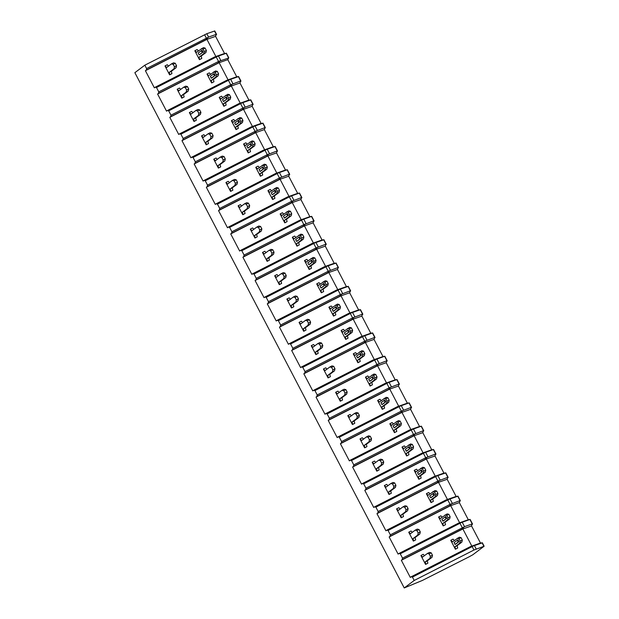 <?xml version="1.0" encoding="UTF-8"?>
<svg xmlns="http://www.w3.org/2000/svg" width="619" height="619" viewBox="0 0 619 619"><rect width="100%" height="100%" fill="white"/><g stroke="black" fill="none" stroke-linecap="round" stroke-linejoin="round"><path stroke-width="0.93" d="M216.58 34.424L214.762 30.95L206.816 33.705L144.823 65.188L134.865 72.678L404.238 587.949L422.421 580.421L469.171 556.791L472.846 554.748L484.135 546.221L473.961 550.028L414.204 580.46L404.238 587.949M224.542 53.474L226.159 53.342L217.602 56.306L156.499 87.527L155.191 87.233L154.363 87.852L145.403 70.721L206.932 39.384L215.582 36.343L224.542 53.474L214.615 56.971L217.602 56.306M144.823 65.188L146.587 68.554L146.239 70.102L205.655 39.84L208.58 37.07L216.24 34.37L215.582 36.343M480.483 543.041L482.1 542.909L473.543 545.873L412.44 577.094L411.132 576.8L410.304 577.426L401.344 560.288L462.873 528.959L471.523 525.91L480.483 543.041L470.556 546.538L473.543 545.873M156.499 87.527L158.774 91.867L218.538 61.436L228.659 58L227.777 59.656L236.729 76.787L238.346 76.655L229.788 79.619L168.693 110.84L170.96 115.18L230.725 84.749L240.613 80.996L239.963 82.969L248.915 100.1L250.533 99.968L241.975 102.932L180.88 134.153L183.147 138.494L242.911 108.062L252.8 104.309L252.15 106.282L261.102 123.413L262.719 123.282L254.161 126.245L193.066 157.466L195.333 161.807L255.098 131.375L264.986 127.622L264.336 129.595L273.296 146.726L274.906 146.587L266.348 149.558L205.253 180.779L207.527 185.12L267.284 154.688L277.18 150.935L276.523 152.908L285.483 170.039L287.108 169.799L278.535 172.871L217.439 204.092L219.714 208.433L279.471 178.001L289.367 174.249L288.709 176.222L297.669 193.352L299.294 193.113L290.729 196.184L229.626 227.405L231.901 231.746L291.657 201.314L301.554 197.562L300.896 199.535L309.856 216.665L311.481 216.426L302.915 219.497L241.812 250.718L244.087 255.059L303.852 224.627L313.74 220.875L313.09 222.84L322.042 239.979L323.66 239.839L315.102 242.81L254.007 274.031L256.274 278.372L316.038 247.94L325.927 244.188L325.277 246.153L334.229 263.292L335.846 263.152L327.289 266.124L266.193 297.344L268.46 301.685L328.225 271.254L338.113 267.501L337.463 269.466L346.416 286.605L348.033 286.465L339.475 289.437L278.38 320.657L280.647 324.998L340.411 294.567L350.3 290.814L349.65 292.779L358.61 309.918L360.219 309.779L351.662 312.742L290.566 343.963L292.841 348.311L352.598 317.88L362.494 314.127L361.836 316.092L370.796 333.231L372.421 332.991L363.848 336.055L302.753 367.276L305.028 371.624L364.784 341.193L374.681 337.44L374.023 339.405L382.983 356.544L384.608 356.304L376.043 359.368L314.939 390.589L317.214 394.937L376.971 364.506L386.867 360.753L386.21 362.719L395.17 379.857L396.794 379.617L388.229 382.681L327.126 413.902L329.401 418.251L389.158 387.811L399.054 384.066L398.404 386.032L407.356 403.17L408.981 402.93L400.416 405.994L339.32 437.215L341.587 441.564L401.352 411.124L411.24 407.379L410.59 409.345L419.543 426.476L421.175 426.243L412.602 429.307L351.507 460.528L353.774 464.877L413.538 434.437L423.427 430.692L422.777 432.658L431.729 449.789L433.362 449.556L424.789 452.621L363.693 483.841L365.961 488.19L425.725 457.751L435.614 454.006L434.964 455.971L443.924 473.102L445.533 472.97L436.975 475.934L375.88 507.154L378.155 511.503L437.912 481.064L447.808 477.319L447.15 479.284L456.11 496.415L457.72 496.283L449.162 499.247L388.067 530.468L390.341 534.816L450.098 504.377L459.994 500.624L459.337 502.597L468.297 519.728L469.922 519.488L461.356 522.56L400.253 553.781L402.528 558.129L402.18 559.669L461.596 529.407L464.521 526.637L472.181 523.937L471.523 525.91M226.167 53.234L228.659 58M482.108 542.801L483.857 546.275M469.922 519.488L472.413 524.262M457.735 496.175L460.226 500.949M445.548 472.87L448.04 477.636M433.362 449.556L435.853 454.323M421.175 426.243L423.667 431.01M408.981 402.93L411.48 407.697M396.794 379.617L399.286 384.384M384.608 356.304L387.099 361.07M372.421 332.991L374.913 337.757M360.235 309.678L362.726 314.444M348.048 286.365L350.54 291.131M335.862 263.052L338.353 267.818M323.667 239.739L326.167 244.505M311.481 216.426L313.972 221.192M299.294 193.113L301.786 197.879M287.108 169.799L289.599 174.566M274.921 146.486L277.413 151.253M262.735 123.173L265.226 127.94M250.548 99.86L253.039 104.626M238.354 76.547L240.853 81.313M214.483 31.004L216.472 34.687M168.693 110.84L167.378 110.546L166.55 111.165L157.597 94.034L158.425 93.415L158.774 91.867M180.88 134.153L179.564 133.859L178.736 134.478L169.784 117.347L170.612 116.72L170.96 115.18M193.066 157.466L191.758 157.172L190.923 157.791L181.971 140.66L182.798 140.033L183.147 138.494M205.253 180.779L203.945 180.485L203.117 181.104L194.157 163.973L194.985 163.346L195.333 161.807M217.439 204.092L216.132 203.798L215.304 204.417L206.344 187.286L207.172 186.659L207.527 185.12M229.626 227.405L228.318 227.111L227.49 227.73L218.53 210.599L219.358 209.973L219.714 208.433M241.812 250.718L240.505 250.424L239.677 251.043L230.717 233.912L231.552 233.286L231.901 231.746M254.007 274.031L252.691 273.737L251.863 274.356L242.911 257.225L243.739 256.599L244.087 255.059M266.193 297.344L264.878 297.05L264.05 297.669L255.098 280.539L255.926 279.912L256.274 278.372M278.38 320.657L277.072 320.356L276.236 320.982L267.284 303.852L268.112 303.225L268.46 301.685M290.566 343.963L289.259 343.669L288.431 344.296L279.471 327.165L280.299 326.538L280.647 324.998M302.753 367.276L301.445 366.982L300.617 367.609L291.657 350.478L292.485 349.851L292.841 348.311M314.939 390.589L313.632 390.295L312.804 390.922L303.844 373.791L304.672 373.164L305.028 371.624M327.126 413.902L325.818 413.608L324.99 414.235L316.03 397.104L316.866 396.477L317.214 394.937M339.32 437.215L338.005 436.921L337.177 437.548L328.225 420.417L329.053 419.79L329.401 418.251M351.507 460.528L350.192 460.234L349.364 460.861L340.411 443.73L341.239 443.103L341.587 441.564M363.693 483.841L362.386 483.547L361.55 484.174L352.598 467.043L353.426 466.416L353.774 464.877M375.88 507.154L374.572 506.86L373.744 507.487L364.784 490.356L365.612 489.73L365.961 488.19M388.067 530.468L386.759 530.174L385.931 530.8L376.971 513.669L377.799 513.043L378.155 511.503M400.253 553.781L398.946 553.487L398.118 554.113L389.158 536.975L389.985 536.356L390.341 534.816M402.18 559.669L401.344 560.288M412.44 577.094L414.204 580.46M146.239 70.102L145.403 70.721M214.615 56.971L155.191 87.233M215.892 56.522L206.932 39.384L205.655 39.84M169.258 72.361L173.985 68.81L174.45 66.751L176.539 65.691L175.254 63.239L173.173 64.306L171.424 63.912L166.704 67.463L164.994 65.978L169.629 74.853L171.943 73.622L169.854 74.682L169.258 72.361L171.347 71.293L171.943 73.622M205.098 48.05L203.349 47.655L196.54 52.267L194.83 50.781L199.465 59.656L201.779 58.426L201.19 56.097L205.91 52.545L206.375 50.495L205.098 48.05L203.009 49.11L204.285 51.555L206.375 50.495M146.587 68.554L207.791 37.535M402.528 558.129L463.732 527.109M470.556 546.538L411.132 576.8M471.833 546.09L462.873 528.959L461.596 529.407M425.199 561.928L429.926 558.377L430.391 556.326L432.48 555.258L431.195 552.813L429.106 553.873L427.365 553.487L422.645 557.03L420.935 555.545L425.57 564.42L427.884 563.189L425.795 564.257L425.199 561.928L427.288 560.86L427.884 563.189M461.039 537.617L459.29 537.222L452.481 541.834L450.771 540.348L455.406 549.223L457.72 547.993L457.124 545.664L461.851 542.12L462.316 540.062L461.039 537.617L458.95 538.677L460.226 541.13L462.316 540.062M468.297 519.728L458.362 523.225L398.946 553.487M458.362 523.225L461.356 522.56M459.646 522.776L450.686 505.646L459.337 502.597M389.158 536.975L450.686 505.646L449.409 506.094L451.545 503.796M413.012 538.615L417.732 535.064L418.204 533.013L420.293 531.945L419.009 529.5L416.92 530.56L415.179 530.174L410.451 533.717L408.741 532.232L413.384 541.107L415.689 539.876L413.6 540.944L413.012 538.615L415.101 537.547L415.689 539.876M448.852 514.304L447.104 513.909L440.295 518.521L438.585 517.035L443.219 525.91L445.533 524.68L444.937 522.359L449.665 518.807L450.129 516.749L448.852 514.304L446.763 515.364L448.04 517.817L450.129 516.749M389.985 536.356L449.409 506.094M416.92 530.56L418.204 533.013M420.293 531.945L419.821 534.004L415.101 537.547M417.732 535.064L419.821 534.004M415.179 530.174L417.268 529.106L419.009 529.5M408.966 532.069L411.055 531.001L412.269 532.355M446.763 515.364L445.015 514.977M443.219 525.91L442.848 523.419L447.576 519.867L448.04 517.817M443.32 520.935L446.771 518.343L445.812 516.501L441.896 519.302L442.856 521.136L443.32 520.935M447.576 519.867L449.665 518.807M438.801 516.873L440.89 515.813L442.105 517.159M443.444 525.748L445.533 524.68M442.848 523.419L444.937 522.359M442.856 521.136L446.036 518.745L445.076 516.911M446.771 518.343L446.036 518.745M456.11 496.415L446.175 499.912L386.759 530.174M446.175 499.912L449.162 499.247M447.46 499.463L438.5 482.333L447.15 479.284M376.971 513.669L438.5 482.333L437.223 482.781L439.351 480.483M400.826 515.302L405.546 511.751L406.018 509.7L408.107 508.632L406.822 506.187L404.733 507.247L402.992 506.86L398.265 510.404L396.555 508.919L401.197 517.794L403.503 516.563L401.414 517.631L400.826 515.302L402.915 514.234L403.503 516.563M436.658 490.991L434.917 490.596L428.108 495.208L426.39 493.73L431.033 502.597L433.339 501.367L432.751 499.046L437.478 495.494L437.943 493.436L436.658 490.991L434.569 492.051L435.853 494.504L437.943 493.436M377.799 513.043L437.223 482.781M404.733 507.247L406.018 509.7M408.107 508.632L407.635 510.69L402.915 514.234M405.546 511.751L407.635 510.69M402.992 506.86L405.074 505.793L406.822 506.187M396.779 508.756L398.868 507.688L400.083 509.042M434.569 492.051L432.828 491.664M431.033 502.597L430.662 500.106L435.389 496.554L435.853 494.504M431.126 497.622L434.584 495.03L433.625 493.188L429.71 495.989L430.669 497.823L431.126 497.622M435.389 496.554L437.478 495.494M426.615 493.56L428.704 492.5L429.919 493.846M431.257 502.435L433.339 501.367M430.662 500.106L432.751 499.046M430.669 497.823L433.849 495.432L432.89 493.598M434.584 495.03L433.849 495.432M443.924 473.102L433.989 476.599L374.572 506.86M433.989 476.599L436.975 475.934M435.273 476.15L426.313 459.019L434.964 455.971M364.784 490.356L426.313 459.019L425.036 459.468L427.164 457.17M388.639 491.989L393.359 488.437L393.823 486.387L395.912 485.319L394.636 482.874L392.547 483.934L390.798 483.547L386.078 487.091L384.368 485.606L389.011 494.48L391.316 493.25L389.227 494.318L388.639 491.989L390.728 490.921L391.316 493.25M424.472 467.678L422.731 467.283L415.914 471.895L414.204 470.417L418.846 479.284L421.152 478.054L420.564 475.732L425.284 472.181L425.756 470.123L424.472 467.678L422.382 468.738L423.667 471.191L425.756 470.123M365.612 489.73L425.036 459.468M392.547 483.934L393.823 486.387M395.912 485.319L395.448 487.377L390.728 490.921M393.359 488.437L395.448 487.377M390.798 483.547L392.887 482.48L394.636 482.874M384.592 485.443L386.682 484.375L387.896 485.729M422.382 468.738L420.641 468.351M418.846 479.284L418.475 476.792L423.195 473.241L423.667 471.191M418.939 474.309L422.398 471.717L421.438 469.875L417.523 472.676L418.483 474.51L418.939 474.309M423.195 473.241L425.284 472.181M414.428 470.247L416.517 469.187L417.732 470.533M419.063 479.121L421.152 478.054M418.475 476.792L420.564 475.732M418.483 474.51L421.663 472.119L420.703 470.285M422.398 471.717L421.663 472.119M431.729 449.789L421.802 453.286L362.386 483.547M421.802 453.286L424.789 452.621M423.079 452.837L414.126 435.706L422.777 432.658M352.598 467.043L414.126 435.706L412.842 436.155L414.978 433.857M376.453 468.676L381.172 465.124L381.637 463.074L383.726 462.006L382.449 459.561L380.36 460.621L378.611 460.234L373.891 463.778L372.181 462.292L376.816 471.167L379.13 469.937L377.041 471.005L376.453 468.676L378.542 467.616L379.13 469.937M412.285 444.365L410.536 443.97L403.727 448.582L402.017 447.104L406.66 455.971L408.966 454.741L408.378 452.419L413.097 448.868L413.569 446.81L412.285 444.365L410.196 445.425L411.48 447.877L413.569 446.81M353.426 466.416L412.842 436.155M380.36 460.621L381.637 463.074M383.726 462.006L383.262 464.064L378.542 467.616M381.172 465.124L383.262 464.064M378.611 460.234L380.7 459.166L382.449 459.561M372.406 462.13L374.487 461.07L375.71 462.416M410.196 445.425L408.455 445.038M406.66 455.971L406.288 453.479L411.008 449.928L411.48 447.877M406.753 450.996L410.211 448.404L409.252 446.562L405.337 449.363L406.296 451.197L406.753 450.996M411.008 449.928L413.097 448.868M402.242 446.933L404.331 445.873L405.546 447.22M406.876 455.808L408.966 454.741M406.288 453.479L408.378 452.419M406.296 451.197L409.476 448.806L408.517 446.972M410.211 448.404L409.476 448.806M419.543 426.476L409.616 429.973L350.192 460.234M409.616 429.973L412.602 429.307M410.892 429.524L401.94 412.393L410.59 409.345M340.411 443.73L401.94 412.393L400.655 412.842L402.791 410.544M364.266 445.363L368.986 441.811L369.45 439.761L371.539 438.693L370.263 436.248L368.173 437.308L366.425 436.921L361.705 440.465L359.995 438.987L364.63 447.854L366.943 446.624L364.854 447.692L364.266 445.363L366.355 444.303L366.943 446.624M400.098 421.052L398.35 420.657L391.541 425.268L389.831 423.791L394.473 432.658L396.779 431.428L396.191 429.106L400.911 425.555L401.375 423.497L400.098 421.052L398.009 422.112L399.286 424.564L401.375 423.497M341.239 443.103L400.655 412.842M368.173 437.308L369.45 439.761M371.539 438.693L371.075 440.751L366.355 444.303M368.986 441.811L371.075 440.751M366.425 436.921L368.514 435.853L370.263 436.248M360.212 438.817L362.301 437.757L363.523 439.103M398.009 422.112L396.261 421.725M394.473 432.658L394.102 430.166L398.822 426.615L399.286 424.564M394.566 427.69L398.025 425.091L397.065 423.249L393.15 426.05L394.11 427.884L394.566 427.69M398.822 426.615L400.911 425.555M390.055 423.62L392.144 422.56L393.359 423.907M394.69 432.495L396.779 431.428M394.102 430.166L396.191 429.106M394.11 427.884L397.29 425.493L396.33 423.659M398.025 425.091L397.29 425.493M407.356 403.17L397.429 406.66L338.005 436.921M397.429 406.66L400.416 405.994M398.706 406.211L389.753 389.08L398.404 386.032M328.225 420.417L389.753 389.08L388.469 389.529L390.604 387.231M352.072 422.05L356.799 418.498L357.264 416.448L359.353 415.38L358.076 412.935L355.987 413.995L354.238 413.608L349.518 417.152L347.808 415.674L352.443 424.541L354.757 423.311L352.668 424.379L352.072 422.05L354.161 420.99L354.757 423.311M387.912 397.738L386.163 397.344L379.354 401.963L377.644 400.478L382.279 409.345L384.592 408.114L384.004 405.793L388.724 402.242L389.189 400.184L387.912 397.738L385.823 398.806L387.099 401.251L389.189 400.184M329.053 419.79L388.469 389.529M355.987 413.995L357.264 416.448M359.353 415.38L358.888 417.438L354.161 420.99M356.799 418.498L358.888 417.438M354.238 413.608L356.327 412.54L358.076 412.935M348.025 415.504L350.114 414.444L351.329 415.79M385.823 398.806L384.074 398.412M382.279 409.345L381.915 406.853L386.635 403.302L387.099 401.251M382.38 404.377L385.838 401.777L384.879 399.944L380.964 402.737L381.923 404.571L382.38 404.377M386.635 403.302L388.724 402.242M377.869 400.307L379.95 399.247L381.172 400.594M382.503 409.182L384.592 408.114M381.915 406.853L384.004 405.793M381.923 404.571L385.103 402.18L384.144 400.346M385.838 401.777L385.103 402.18M395.17 379.857L385.242 383.347L325.818 413.608M385.242 383.347L388.229 382.681M386.519 382.898L377.559 365.767L386.21 362.719M316.03 397.104L377.559 365.767L376.282 366.216L378.418 363.918M339.885 398.737L344.613 395.185L345.077 393.135L347.166 392.067L345.882 389.622L343.793 390.682L342.052 390.295L337.332 393.839L335.622 392.361L340.257 401.228L342.57 399.998L340.481 401.066L339.885 398.737L341.974 397.677L342.57 399.998M375.725 374.425L373.977 374.031L367.168 378.65L365.458 377.164L370.092 386.032L372.406 384.801L371.818 382.48L376.538 378.929L377.002 376.87L375.725 374.425L373.636 375.493L374.913 377.938L377.002 376.87M316.866 396.477L376.282 366.216M343.793 390.682L345.077 393.135M347.166 392.067L346.702 394.125L341.974 397.677M344.613 395.185L346.702 394.125M342.052 390.295L344.141 389.227L345.882 389.622M335.838 392.191L337.928 391.131L339.142 392.477M373.636 375.493L371.887 375.099M370.092 386.032L369.729 383.54L374.449 379.989L374.913 377.938M370.193 381.064L373.652 378.464L372.684 376.631L368.769 379.424L369.729 381.258L370.193 381.064M374.449 379.989L376.538 378.929M365.674 376.994L367.763 375.934L368.986 377.281M370.317 385.869L372.406 384.801M369.729 383.54L371.818 382.48M369.729 381.258L372.917 378.867L371.949 377.033M373.652 378.464L372.917 378.867M382.983 356.544L373.056 360.034L313.632 390.295M373.056 360.034L376.043 359.368M374.333 359.585L365.372 342.454L374.023 339.405M303.844 373.791L365.372 342.454L364.096 342.903L366.231 340.605M327.699 375.423L332.418 371.872L332.89 369.822L334.98 368.754L333.695 366.309L331.606 367.369L329.865 366.982L325.137 370.526L323.428 369.048L328.07 377.915L330.376 376.685L328.287 377.752L327.699 375.423L329.788 374.363L330.376 376.685M363.539 351.112L361.79 350.718L354.981 355.337L353.271 353.851L357.906 362.719L360.219 361.488L359.624 359.167L364.351 355.616L364.815 353.557L363.539 351.112L361.45 352.18L362.726 354.625L364.815 353.557M304.672 373.164L364.096 342.903M331.606 367.369L332.89 369.822M334.98 368.754L334.508 370.812L329.788 374.363M332.418 371.872L334.508 370.812M329.865 366.982L331.954 365.914L333.695 366.309M323.652 368.878L325.741 367.818L326.956 369.164M361.45 352.18L359.701 351.785M357.906 362.719L357.534 360.227L362.262 356.683L362.726 354.625M358.006 357.751L361.457 355.151L360.498 353.317L356.583 356.111L357.542 357.944L358.006 357.751M362.262 356.683L364.351 355.616M353.488 353.681L355.577 352.621L356.792 353.967M358.13 362.556L360.219 361.488M357.534 360.227L359.624 359.167M357.542 357.944L360.722 355.561L359.763 353.72M361.457 355.151L360.722 355.561M370.796 333.231L360.862 336.721L301.445 366.982M360.862 336.721L363.848 336.055M362.146 336.272L353.186 319.141L361.836 316.092M291.657 350.478L353.186 319.141L351.909 319.59L354.037 317.292M315.512 352.11L320.232 348.559L320.704 346.508L322.793 345.441L321.509 342.996L319.419 344.056L317.679 343.669L312.951 347.22L311.241 345.735L315.883 354.602L318.189 353.372L316.1 354.439L315.512 352.11L317.601 351.05L318.189 353.372M351.344 327.799L349.603 327.405L342.794 332.024L341.084 330.538L345.719 339.405L348.033 338.175L347.437 335.854L352.165 332.302L352.629 330.244L351.344 327.799L349.255 328.867L350.54 331.312L352.629 330.244M292.485 349.851L351.909 319.59M319.419 344.056L320.704 346.508M322.793 345.441L322.321 347.499L317.601 351.05M320.232 348.559L322.321 347.499M317.679 343.669L319.76 342.601L321.509 342.996M311.465 345.564L313.554 344.504L314.769 345.851M349.255 328.867L347.514 328.472M345.719 339.405L345.348 336.914L350.075 333.37L350.54 331.312M345.812 334.438L349.271 331.838L348.311 330.004L344.396 332.798L345.356 334.631L345.812 334.438M350.075 333.37L352.165 332.302M341.301 330.368L343.39 329.308L344.605 330.654M345.944 339.243L348.033 338.175M345.348 336.914L347.437 335.854M345.356 334.631L348.536 332.248L347.576 330.407M349.271 331.838L348.536 332.248M358.61 309.918L348.675 313.415L289.259 343.669M348.675 313.415L351.662 312.742M349.959 312.959L340.999 295.828L349.65 292.779M279.471 327.165L340.999 295.828L339.723 296.277L341.85 293.979M303.325 328.797L308.045 325.246L308.51 323.195L310.599 322.128L309.322 319.683L307.233 320.75L305.484 320.356L300.764 323.907L299.054 322.422L303.697 331.289L306.003 330.059L303.914 331.126L303.325 328.797L305.415 327.737L306.003 330.059M339.158 304.486L337.417 304.091L330.6 308.711L328.89 307.225L333.533 316.092L335.838 314.862L335.25 312.541L339.97 308.989L340.442 306.931L339.158 304.486L337.069 305.554L338.353 307.999L340.442 306.931M280.299 326.538L339.723 296.277M307.233 320.75L308.51 323.195M310.599 322.128L310.134 324.186L305.415 327.737M308.045 325.246L310.134 324.186M305.484 320.356L307.573 319.288L309.322 319.683M299.279 322.251L301.368 321.191L302.583 322.538M337.069 305.554L335.328 305.159M333.533 316.092L333.161 313.601L337.881 310.057L338.353 307.999M333.626 311.125L337.084 308.525L336.125 306.691L332.21 309.485L333.169 311.326L333.626 311.125M337.881 310.057L339.97 308.989M329.115 307.055L331.204 305.995L332.418 307.341M333.749 315.93L335.838 314.862M333.161 313.601L335.25 312.541M333.169 311.326L336.349 308.935L335.39 307.094M337.084 308.525L336.349 308.935M346.416 286.605L336.488 290.102L277.072 320.356M336.488 290.102L339.475 289.437M337.765 289.646L328.813 272.515L337.463 269.466M267.284 303.852L328.813 272.515L327.528 272.964L329.664 270.665M291.139 305.484L295.859 301.933L296.323 299.882L298.412 298.815L297.135 296.369L295.046 297.437L293.298 297.043L288.578 300.594L286.868 299.109L291.503 307.976L293.816 306.745L291.727 307.813L291.139 305.484L293.228 304.424L293.816 306.745M326.971 281.173L325.223 280.778L318.414 285.398L316.704 283.912L321.346 292.779L323.652 291.557L323.064 289.228L327.784 285.676L328.256 283.626L326.971 281.173L324.882 282.241L326.167 284.686L328.256 283.626M268.112 303.225L327.528 272.964M295.046 297.437L296.323 299.882M298.412 298.815L297.948 300.873L293.228 304.424M295.859 301.933L297.948 300.873M293.298 297.043L295.387 295.975L297.135 296.369M287.092 298.938L289.174 297.878L290.396 299.225M324.882 282.241L323.141 281.846M321.346 292.779L320.975 290.288L325.695 286.744L326.167 284.686M321.439 287.812L324.898 285.212L323.938 283.378L320.023 286.171L320.982 288.013L321.439 287.812M325.695 286.744L327.784 285.676M316.928 283.742L319.017 282.682L320.232 284.028M321.563 292.617L323.652 291.557M320.975 290.288L323.064 289.228M320.982 288.013L324.163 285.622L323.203 283.781M324.898 285.212L324.163 285.622M334.229 263.292L324.302 266.789L264.878 297.05M324.302 266.789L327.289 266.124M325.579 266.332L316.626 249.202L325.277 246.153M255.098 280.539L316.626 249.202L315.342 249.65L317.477 247.352M278.952 282.171L283.672 278.627L284.136 276.569L286.226 275.501L284.949 273.056L282.86 274.124L281.111 273.73L276.391 277.281L274.681 275.795L279.316 284.663L281.63 283.432L279.54 284.5L278.952 282.171L281.041 281.111L281.63 283.432M314.785 257.86L313.036 257.473L306.227 262.085L304.517 260.599L309.16 269.474L311.465 268.244L310.877 265.915L315.597 262.363L316.061 260.313L314.785 257.86L312.696 258.928L313.972 261.373L316.061 260.313M255.926 279.912L315.342 249.65M282.86 274.124L284.136 276.569M286.226 275.501L285.761 277.56L281.041 281.111M283.672 278.627L285.761 277.56M281.111 273.73L283.2 272.662L284.949 273.056M274.898 275.625L276.987 274.565L278.21 275.912M312.696 258.928L310.947 258.533M309.16 269.474L308.788 266.975L313.508 263.431L313.972 261.373M309.252 264.499L312.711 261.899L311.752 260.065L307.836 262.858L308.796 264.7L309.252 264.499M313.508 263.431L315.597 262.363M304.741 260.429L306.831 259.369L308.045 260.715M309.376 269.304L311.465 268.244M308.788 266.975L310.877 265.915M308.796 264.7L311.976 262.309L311.017 260.467M312.711 261.899L311.976 262.309M322.042 239.979L312.115 243.476L252.691 273.737M312.115 243.476L315.102 242.81M313.392 243.019L304.44 225.889L313.09 222.84M242.911 257.225L304.44 225.889L303.155 226.337L305.291 224.039M266.758 258.858L271.486 255.314L271.95 253.256L274.039 252.188L272.762 249.743L270.673 250.811L268.925 250.416L264.205 253.968L262.495 252.482L267.129 261.35L269.443 260.119L267.354 261.187L266.758 258.858L268.847 257.798L269.443 260.119M302.598 234.547L300.849 234.16L294.04 238.772L292.33 237.286L296.965 246.161L299.279 244.931L298.691 242.602L303.411 239.05L303.875 237L302.598 234.547L300.509 235.615L301.786 238.06L303.875 237M243.739 256.599L303.155 226.337M270.673 250.811L271.95 253.256M274.039 252.188L273.575 254.247L268.847 257.798M271.486 255.314L273.575 254.247M268.925 250.416L271.014 249.349L272.762 249.743M262.711 252.312L264.8 251.252L266.015 252.598M300.509 235.615L298.76 235.22M296.965 246.161L296.602 243.662L301.321 240.118L301.786 238.06M297.066 241.186L300.524 238.586L299.565 236.752L295.65 239.545L296.609 241.387L297.066 241.186M301.321 240.118L303.411 239.05M292.555 237.116L294.636 236.056L295.859 237.402M297.19 245.991L299.279 244.931M296.602 243.662L298.691 242.602M296.609 241.387L299.789 238.996L298.83 237.154M300.524 238.586L299.789 238.996M309.856 216.665L299.929 220.163L240.505 250.424M299.929 220.163L302.915 219.497M301.205 219.706L292.245 202.575L300.896 199.535M230.717 233.912L292.245 202.575L290.969 203.024L293.104 200.726M254.571 235.545L259.299 232.001L259.763 229.943L261.852 228.883L260.568 226.43L258.487 227.498L256.738 227.103L252.018 230.655L250.308 229.169L254.943 238.036L257.256 236.814L255.167 237.874L254.571 235.545L256.661 234.485L257.256 236.814M290.412 211.234L288.663 210.847L281.854 215.458L280.144 213.973L284.779 222.848L287.092 221.617L286.504 219.288L291.224 215.737L291.688 213.687L290.412 211.234L288.322 212.302L289.599 214.747L291.688 213.687M231.552 233.286L290.969 203.024M258.487 227.498L259.763 229.943M261.852 228.883L261.388 230.933L256.661 234.485M259.299 232.001L261.388 230.933M256.738 227.103L258.827 226.036L260.568 226.43M250.525 228.999L252.614 227.939L253.829 229.285M288.322 212.302L286.574 211.907M284.779 222.848L284.415 220.349L289.135 216.805L289.599 214.747M284.879 217.873L288.338 215.273L287.371 213.439L283.456 216.232L284.415 218.074L284.879 217.873M289.135 216.805L291.224 215.737M280.361 213.803L282.45 212.743L283.672 214.089M285.003 222.678L287.092 221.617M284.415 220.349L286.504 219.288M284.415 218.074L287.603 215.683L286.636 213.841M288.338 215.273L287.603 215.683M297.669 193.352L287.742 196.85L228.318 227.111M287.742 196.85L290.729 196.184M289.019 196.393L280.059 179.262L288.709 176.222M218.53 210.599L280.059 179.262L278.782 179.711L280.918 177.413M242.385 212.232L247.105 208.688L247.577 206.63L249.666 205.57L248.381 203.117L246.292 204.185L244.551 203.79L239.824 207.342L238.114 205.856L242.756 214.723L245.062 213.501L242.973 214.561L242.385 212.232L244.474 211.172L245.062 213.501M278.225 187.921L276.476 187.534L269.667 192.145L267.957 190.66L272.592 199.535L274.906 198.304L274.31 195.975L279.037 192.424L279.502 190.373L278.225 187.921L276.136 188.988L277.413 191.433L279.502 190.373M219.358 209.973L278.782 179.711M246.292 204.185L247.577 206.63M249.666 205.57L249.194 207.62L244.474 211.172M247.105 208.688L249.194 207.62M244.551 203.79L246.641 202.73L248.381 203.117M238.338 205.686L240.427 204.626L241.642 205.972M276.136 188.988L274.387 188.594M272.592 199.535L272.221 197.035L276.948 193.492L277.413 191.433M272.693 194.559L276.144 191.96L275.184 190.126L271.269 192.919L272.228 194.761L272.693 194.559M276.948 193.492L279.037 192.424M268.174 190.49L270.263 189.429L271.478 190.776M272.817 199.364L274.906 198.304M272.221 197.035L274.31 195.975M272.228 194.761L275.409 192.37L274.449 190.536M276.144 191.96L275.409 192.37M285.483 170.039L275.548 173.537L216.132 203.798M275.548 173.537L278.535 172.871M276.832 173.08L267.872 155.949L276.523 152.908M206.344 187.286L267.872 155.949L266.596 156.398L268.723 154.1M230.198 188.919L234.918 185.375L235.39 183.317L237.479 182.257L236.195 179.804L234.106 180.872L232.365 180.477L227.637 184.029L225.927 182.543L230.57 191.418L232.876 190.188L230.786 191.248L230.198 188.919L232.287 187.859L232.876 190.188M266.031 164.608L264.29 164.221L257.481 168.832L255.771 167.347L260.406 176.222L262.719 174.991L262.123 172.662L266.851 169.111L267.315 167.06L266.031 164.608L263.942 165.675L265.226 168.12L267.315 167.06M207.172 186.659L266.596 156.398M234.106 180.872L235.39 183.317M237.479 182.257L237.007 184.307L232.287 187.859M234.918 185.375L237.007 184.307M232.365 180.477L234.454 179.417L236.195 179.804M226.152 182.373L228.241 181.313L229.456 182.659M263.942 165.675L262.201 165.281M260.406 176.222L260.034 173.722L264.762 170.179L265.226 168.12M260.498 171.246L263.957 168.647L262.998 166.813L259.082 169.606L260.042 171.448L260.498 171.246M264.762 170.179L266.851 169.111M255.987 167.176L258.077 166.116L259.291 167.463M260.63 176.051L262.719 174.991M260.034 173.722L262.123 172.662M260.042 171.448L263.222 169.057L262.263 167.223M263.957 168.647L263.222 169.057M273.296 146.726L263.361 150.224L203.945 180.485M263.361 150.224L266.348 149.558M264.646 149.775L255.686 132.636L264.336 129.595M194.157 163.973L255.686 132.636L254.409 133.085L256.537 130.787M218.012 165.606L222.732 162.062L223.196 160.004L225.285 158.944L224.008 156.491L221.919 157.559L220.171 157.164L215.451 160.716L213.741 159.23L218.383 168.105L220.689 166.875L218.6 167.935L218.012 165.606L220.101 164.546L220.689 166.875M253.844 141.294L252.103 140.908L245.286 145.519L243.577 144.034L248.219 152.908L250.525 151.678L249.937 149.349L254.657 145.798L255.129 143.747L253.844 141.294L251.755 142.362L253.039 144.807L255.129 143.747M194.985 163.346L254.409 133.085M221.919 157.559L223.196 160.004M225.285 158.944L224.821 160.994L220.101 164.546M222.732 162.062L224.821 160.994M220.171 157.164L222.26 156.104L224.008 156.491M213.965 159.06L216.054 158L217.269 159.346M251.755 142.362L250.014 141.968M248.219 152.908L247.848 150.417L252.567 146.865L253.039 144.807M248.312 147.933L251.771 145.333L250.811 143.5L246.896 146.301L247.855 148.134L248.312 147.933M252.567 146.865L254.657 145.798M243.801 143.871L245.89 142.803L247.105 144.15M248.436 152.738L250.525 151.678M247.848 150.417L249.937 149.349M247.855 148.134L251.035 145.744L250.076 143.91M251.771 145.333L251.035 145.744M261.102 123.413L251.175 126.91L191.758 157.172M251.175 126.91L254.161 126.245M252.451 126.462L243.499 109.323L252.15 106.282M181.971 140.66L243.499 109.323L242.222 109.78L244.35 107.474M205.825 142.293L210.545 138.749L211.009 136.691L213.098 135.631L211.822 133.178L209.733 134.246L207.984 133.851L203.264 137.403L201.554 135.917L206.189 144.792L208.502 143.562L206.413 144.622L205.825 142.293L207.914 141.233L208.502 143.562M241.658 117.981L239.917 117.595L233.1 122.206L231.39 120.72L236.032 129.595L238.338 128.365L237.75 126.036L242.47 122.485L242.942 120.434L241.658 117.981L239.568 119.049L240.853 121.494L242.942 120.434M182.798 140.033L242.222 109.78M209.733 134.246L211.009 136.691M213.098 135.631L212.634 137.681L207.914 141.233M210.545 138.749L212.634 137.681M207.984 133.851L210.073 132.791L211.822 133.178M201.779 135.747L203.86 134.687L205.082 136.033M239.568 119.049L237.828 118.655M236.032 129.595L235.661 127.104L240.381 123.552L240.853 121.494M236.125 124.62L239.584 122.02L238.624 120.187L234.709 122.988L235.669 124.821L236.125 124.62M240.381 123.552L242.47 122.485M231.614 120.558L233.703 119.49L234.918 120.837M236.249 129.425L238.338 128.365M235.661 127.104L237.75 126.036M235.669 124.821L238.849 122.43L237.889 120.597M239.584 122.02L238.849 122.43M248.915 100.1L238.988 103.597L179.564 133.859M238.988 103.597L241.975 102.932M240.265 103.149L231.313 86.01L239.963 82.969M169.784 117.347L231.313 86.01L230.028 86.467L232.164 84.161M193.639 118.98L198.359 115.436L198.823 113.378L200.912 112.318L199.635 109.865L197.546 110.933L195.797 110.538L191.078 114.089L189.368 112.604L194.002 121.479L196.316 120.248L194.227 121.309L193.639 118.98L195.728 117.92L196.316 120.248M229.471 94.668L227.722 94.281L220.913 98.893L219.203 97.407L223.846 106.282L226.152 105.052L225.564 102.723L230.283 99.172L230.748 97.121L229.471 94.668L227.382 95.736L228.659 98.181L230.748 97.121M170.612 116.72L230.028 86.467M197.546 110.933L198.823 113.378M200.912 112.318L200.448 114.368L195.728 117.92M198.359 115.436L200.448 114.368M195.797 110.538L197.887 109.478L199.635 109.865M189.584 112.434L191.673 111.374L192.896 112.72M227.382 95.736L225.633 95.341M223.846 106.282L223.474 103.791L228.194 100.239L228.659 98.181M223.939 101.307L227.397 98.707L226.438 96.874L222.523 99.674L223.482 101.508L223.939 101.307M228.194 100.239L230.283 99.172M219.428 97.245L221.517 96.177L222.732 97.523M224.063 106.112L226.152 105.052M223.474 103.791L225.564 102.723M223.482 101.508L226.662 99.117L225.703 97.284M227.397 98.707L226.662 99.117M236.729 76.787L226.802 80.284L167.378 110.546M226.802 80.284L229.788 79.619M228.078 79.836L219.126 62.697L227.777 59.656M157.597 94.034L219.126 62.697L217.842 63.153L219.977 60.848M181.444 95.666L186.172 92.123L186.636 90.065L188.725 89.004L187.449 86.552L185.36 87.619L183.611 87.225L178.891 90.776L177.181 89.291L181.816 98.166L184.129 96.935L182.04 97.995L181.444 95.666L183.534 94.606L184.129 96.935M217.284 71.355L215.536 70.968L208.727 75.58L207.017 74.094L211.652 82.969L213.965 81.739L213.377 79.41L218.097 75.858L218.561 73.808L217.284 71.355L215.195 72.423L216.472 74.868L218.561 73.808M158.425 93.415L217.842 63.153M185.36 87.619L186.636 90.065M188.725 89.004L188.261 91.055L183.534 94.606M186.172 92.123L188.261 91.055M183.611 87.225L185.7 86.165L187.449 86.552M177.398 89.121L179.487 88.06L180.702 89.407M215.195 72.423L213.447 72.028M211.652 82.969L211.288 80.478L216.008 76.926L216.472 74.868M211.752 77.994L215.211 75.394L214.251 73.56L210.336 76.361L211.296 78.195L211.752 77.994M216.008 76.926L218.097 75.858M207.241 73.932L209.323 72.864L210.545 74.218M211.876 82.799L213.965 81.739M211.288 80.478L213.377 79.41M211.296 78.195L214.476 75.804L213.516 73.971M215.211 75.394L214.476 75.804M429.106 553.873L430.391 556.326M432.48 555.258L432.016 557.317L427.288 560.86M429.926 558.377L432.016 557.317M427.365 553.487L429.454 552.419L431.195 552.813M421.152 555.382L423.241 554.315L424.456 555.669M458.95 538.677L457.201 538.29M455.406 549.223L455.042 546.732L459.762 543.18L460.226 541.13M455.507 544.248L458.958 541.656L457.998 539.814L454.083 542.615L455.042 544.449L455.507 544.248M459.762 543.18L461.851 542.12M450.988 540.186L453.077 539.118L454.3 540.472M455.63 549.061L457.72 547.993M455.042 546.732L457.124 545.664M455.042 544.449L458.222 542.058L457.263 540.225M458.958 541.656L458.222 542.058M173.173 64.306L174.45 66.751M176.539 65.691L176.075 67.742L171.347 71.293M173.985 68.81L176.075 67.742M171.424 63.912L173.513 62.852L175.254 63.239M165.211 65.815L167.3 64.747L168.515 66.094M203.009 49.11L201.26 48.715M199.465 59.656L199.101 57.165L203.821 53.613L204.285 51.555M199.566 54.681L203.024 52.081L202.057 50.247L198.142 53.048L199.101 54.882L199.566 54.681M203.821 53.613L205.91 52.545M195.047 50.619L197.136 49.551L198.359 50.905M199.689 59.486L201.779 58.426M199.101 57.165L201.19 56.097M199.101 54.882L202.289 52.491L201.322 50.657M203.024 52.081L202.289 52.491M474.433 545.61L476.197 548.976M462.246 522.297L464.521 526.637M450.059 498.984L452.327 503.324M437.873 475.671L440.14 480.011M425.686 452.357L427.953 456.698M413.5 429.044L415.767 433.385M401.305 405.731L403.58 410.072M389.119 382.418L391.394 386.759M376.932 359.105L379.207 363.446M364.746 335.792L367.013 340.133M352.559 312.479L354.826 316.82M340.373 289.166L342.64 293.507M328.186 265.853L330.453 270.201M315.992 242.54L318.267 246.888M303.805 219.227L306.08 223.575M291.619 195.913L293.893 200.262M279.432 172.6L281.699 176.949M267.246 149.287L269.513 153.636M255.059 125.974L257.326 130.323M242.872 102.661L245.139 107.01M230.678 79.348L232.953 83.697M218.492 56.035L220.766 60.383M206.816 33.705L208.58 37.07M472.204 546.662L473.961 550.028M460.018 523.349L462.285 527.69M447.831 500.036L450.098 504.377M435.644 476.723L437.912 481.064M423.45 453.41L425.725 457.751M411.264 430.097L413.538 434.437M399.077 406.784L401.352 411.124M386.89 383.471L389.158 387.811M374.704 360.157L376.971 364.506M362.517 336.844L364.784 341.193M350.331 313.531L352.598 317.88M338.136 290.218L340.411 294.567M325.95 266.905L328.225 271.254M313.763 243.592L316.038 247.94M301.577 220.279L303.852 224.627M289.39 196.966L291.657 201.314M277.204 173.653L279.471 178.001M265.017 150.34L267.284 154.688M252.823 127.027L255.098 131.375M240.636 103.713L242.911 108.062M228.45 80.4L230.725 84.749M216.263 57.087L218.538 61.436M204.587 34.757L206.344 38.123M482.317 542.739L484.135 546.221M470.131 519.426L472.521 523.999M457.944 496.113L460.335 500.686M445.757 472.8L448.141 477.373M433.571 449.487L435.954 454.06M421.377 426.174L423.767 430.747M409.19 402.861L411.581 407.434M397.003 379.548L399.394 384.12M384.817 356.235L387.208 360.807M372.63 332.929L375.021 337.494M360.444 309.616L362.827 314.181M348.257 286.303L350.64 290.868M336.063 262.99L338.454 267.555M323.876 239.677L326.267 244.242M311.69 216.364L314.081 220.929M299.503 193.051L301.894 197.616M287.317 169.738L289.707 174.303M275.13 146.424L277.513 150.99M262.943 123.111L265.327 127.676M250.749 99.798L253.14 104.363M238.563 76.485L240.953 81.05M226.376 53.172L228.767 57.737"/></g></svg>
